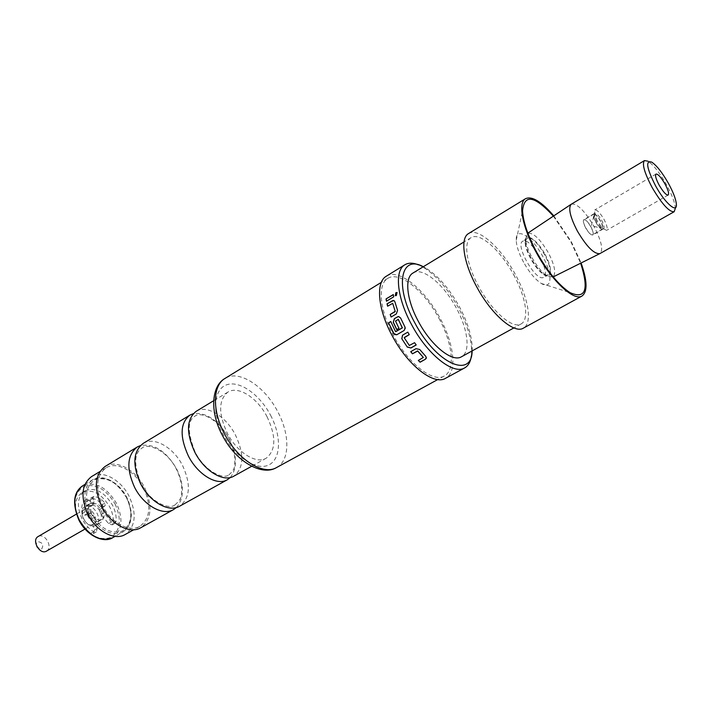 <?xml version="1.0" encoding="UTF-8"?>
<svg xmlns="http://www.w3.org/2000/svg" width="712" height="712" viewBox="0 0 712 712"><rect width="100%" height="100%" fill="white"/><g stroke="black" fill="none" stroke-linecap="round" stroke-linejoin="round"><path stroke-width="0.53" stroke-dasharray="3.56 2.67" d="M395.213 295.676L396.531 295.64L397.171 292.703M230.279 477.521C237.55 468.336 237.185 455.368 229.166 438.628C218.486 420.418 206.525 412.106 193.272 413.69M176.362 507.54C184.337 498.338 184.444 485.477 176.674 468.959C166.154 451.097 154.077 443.3 140.424 445.561M594.378 214.704C597.065 213.645 604.986 227.973 601.996 228.499L600.839 228.205C597.092 224.947 594.734 220.88 593.764 216.012L594.378 214.704M602.343 229.122C599.584 230.403 591.005 215.282 593.852 214.152L594.031 214.081C596.861 212.941 605.316 227.911 602.494 229.059L602.343 229.122M592.446 234.818C589.625 236.135 581.099 221.076 584 219.91L584.187 219.839C587.071 218.664 595.481 233.563 592.598 234.746L592.446 234.818M585.745 228.054C583.431 223.577 582.799 220.782 583.849 219.67C585.602 219.385 587.934 221.699 590.844 226.603C593.158 231.062 593.79 233.856 592.74 234.996C590.996 235.28 588.664 232.958 585.745 228.054M596.665 221.717L594.573 216.866L594.689 213.324C596.416 213.075 598.739 215.407 601.658 220.337C603.99 224.814 604.648 227.618 603.625 228.739L600.492 227.084L596.665 221.717M597.341 221.067L594.573 214.641L594.734 209.978C597.003 209.648 600.074 212.737 603.936 219.26C607.024 225.188 607.897 228.89 606.553 230.368L602.423 228.187L597.341 221.067M651.738 162.131L648 161.206C653.527 164.97 659.659 172.74 666.414 184.515C672.012 194.776 674.994 202.733 675.341 208.376L676.4 204.673M571.371 204.139C577.103 203.249 584.632 210.681 593.968 226.425C601.435 240.781 603.447 249.814 600.011 253.543M548.009 274.814C540.364 278.81 519.395 241.822 527.387 238.467L527.966 238.217C536.003 235.093 556.25 271.236 548.365 274.654L548.009 274.814M543.309 277.484C535.602 281.516 514.687 244.608 522.741 241.217L523.329 240.968C531.428 237.799 551.622 273.862 543.674 277.315L543.309 277.484M545.009 254.282C553.002 268.388 552.281 280.795 543.443 274.432C539.055 271.272 534.819 266.057 530.725 258.785C527.423 252.635 525.554 247.322 525.136 242.845C523.872 231.062 536.848 238.814 545.009 254.282M532.069 257.735C536.75 266.048 541.583 272.002 546.576 275.606L552.654 277.19C556.384 273.835 554.933 265.656 548.284 252.644C539.812 238.458 532.825 232.067 527.316 233.483L525.678 239.543C526.159 244.634 528.295 250.695 532.069 257.735M553.375 216.128L570.917 241.902L580.663 263.2M523.614 262.292C518.968 253.597 516.503 246.254 516.227 240.264C515.47 225.944 532.238 236.553 542.633 256.24C552.788 274.191 552.343 290.549 541.262 283.438C535.246 279.522 529.363 272.474 523.614 262.292M553.767 215.861L571.327 241.777L581.09 262.986M468.541 233.572C478.108 227.11 501.008 247.634 515.203 274.191C528.491 298.15 532.718 323.462 523.365 328.152M513.637 274.716C525.776 296.601 529.603 319.661 521.104 323.933C512.827 329.416 491.956 311.455 478.669 286.491C466.333 264.134 463.165 241.804 471.077 237.639C479.781 231.765 500.678 250.455 513.637 274.716M412.978 273.034C422.528 266.653 443.754 284.239 456.25 307.869C467.989 329.158 470.792 352.048 461.509 356.757M105.118 466.458C116.421 459.16 135.761 469.831 144.563 487.515C152.893 506.027 151.603 519.457 140.682 527.797M143.165 443.416C154.192 436.278 173.514 447.483 182.584 465.55C191.19 484.445 190.193 498.008 179.575 506.232M267.062 416.725C276.318 436.465 276.025 450.296 266.181 458.217C256.213 464.42 237.078 452.467 227.315 433.252C218.273 413.538 218.451 399.824 227.867 392.125C238.2 385.388 257.424 397.812 267.062 416.725M196.147 411.331C206.747 404.434 226.024 416.404 235.45 434.996C244.456 454.416 243.887 468.158 233.75 476.203M36.846 546.451C35.956 544.164 36.276 542.553 37.807 541.618C42.64 542.508 43.904 544.991 41.616 549.094L37.344 547.297M46.538 551.124C53.267 547.733 45.257 532.932 38.546 536.341L38.101 536.563M92.943 524.495C86.437 527.957 78.009 512.64 84.586 509.32L85.031 509.098C91.599 505.787 99.867 521.024 93.281 524.317L92.943 524.495M95.355 525.607C87.229 529.951 76.665 510.78 84.879 506.632L85.449 506.348C93.672 502.236 103.988 521.282 95.764 525.403L95.355 525.607M99.627 523.169C91.519 527.503 80.928 508.279 89.125 504.141L89.685 503.856C97.9 499.753 108.251 518.852 100.036 522.955L99.627 523.169M93.521 504.114L93.085 504.336C86.535 507.638 95.008 523.035 101.496 519.591L101.834 519.422C108.393 516.138 100.072 500.83 93.521 504.114M98.63 521.237C92.142 524.682 83.678 509.311 90.246 506.001L90.682 505.778C97.241 502.485 105.536 517.775 98.968 521.059L98.63 521.237M90.789 513.218C100.232 528.571 110.752 534.507 122.339 531.027C131.996 524.343 133.393 513.147 126.54 497.448C117.649 482.674 107.379 476.666 95.728 479.399C85.529 485.504 83.883 496.78 90.789 513.218M143.61 487.942C151.54 505.582 150.312 518.372 139.917 526.319C129.504 532.692 111.197 522.911 102.742 505.867C95.016 488.307 96.111 475.634 106.026 467.855C116.777 460.913 135.218 471.077 143.61 487.942M91.545 476.604C102.394 469.617 120.826 479.585 129.13 496.308C136.953 513.806 135.627 526.551 125.134 534.534M472.127 350.909L472.198 348.043C471.825 335.868 467.553 322.1 459.382 306.738C449.334 288.698 438.165 275.82 425.847 268.086L423.328 266.733M418.567 264.9L423.248 267.231C436.136 275.304 447.812 288.76 458.288 307.575C466.805 323.604 471.264 337.995 471.656 350.731L471.353 355.947M439.037 318.487C452.681 343.273 455.644 370.24 444.324 375.972C433.305 383.047 408.216 363.681 393.362 335.343C379.523 310.023 377.396 284.017 387.764 278.401C399.405 270.622 424.548 290.968 439.037 318.487M386.349 276.185C398.551 268.032 424.868 289.348 440.016 318.122C454.292 344.047 457.416 372.296 445.543 378.303M393.718 296.824L386.465 301.194M393.878 296.922L393.291 294.546M392.508 303.267L387.613 306.204M391.253 317.054L396.326 313.93M396.477 313.956L397.545 310.325M397.697 310.361L394.849 301.683M395.009 301.763L394.128 300.615M397.056 334.622L404.069 330.528M404.185 330.475L404.906 326.933M405.021 326.897L400.589 317.97M400.731 317.97L398.853 316.529M396.833 329.585L398.96 328.303M399.085 328.276L395.525 321.032M395.738 320.774L398.284 319.279M395.623 331.578L390.781 321.512M416.271 344.848L414.562 342.686M414.633 342.579L409.569 345.534M409.382 345.356L404.247 337.755M409.364 334.56L407.789 332.148M407.896 332.086L402.52 335.201M423.302 357.477L418.309 360.45M426.39 357.727L425.829 356.418M425.847 356.24L419.715 349.485M419.76 349.343L415.995 348.684M416.048 348.551L410.717 351.683M88.582 514.536L84.505 515.23L82.352 513.379C81.159 508.368 81.684 504.318 83.927 501.239L86.232 501.8L88.35 504.746L90.807 505.716L91.296 503.482L90.166 500.118L90.558 498.293L91.145 498.169C95.123 498.596 98.781 500.785 102.127 504.737L102.332 507.389L99.288 509.81L101.22 514.58L108.544 523.56L112.211 524.869L113.261 522.973C113.644 517.704 112.451 512.32 109.684 506.846C101.442 493.389 92.213 488.619 82.005 492.544C74.511 498.356 73.55 507.638 79.121 520.392C82.085 526.026 85.983 530.36 90.798 533.377L93.379 533.617L94.349 530.111L91.394 518.986L88.582 514.536L91.439 512.88L87.371 513.566L85.218 511.714C84.007 506.695 84.523 502.645 86.775 499.557L89.071 500.127L91.189 503.072L93.646 504.052L94.135 501.809L93.005 498.444L93.397 496.62L93.984 496.495C97.953 496.923 101.611 499.121 104.958 503.09L105.171 505.734L102.127 508.163L104.068 512.943L111.401 521.941L115.068 523.249L116.118 521.353C116.483 516.075 115.282 510.691 112.514 505.209C104.255 491.725 95.034 486.937 84.835 490.853C77.359 496.656 76.406 505.947 81.996 518.719C84.968 524.37 88.858 528.713 93.681 531.739L96.262 531.98L97.224 528.473L94.26 517.33L91.439 512.88M99.288 509.81L102.127 508.163M101.22 514.58L104.068 512.943M91.394 518.986L94.26 517.33M112.701 537.693C122.206 530.484 123.47 519.03 116.492 503.348C106.4 486.857 95.114 481.009 82.628 485.824M115.13 504.052C121.912 519.644 120.444 530.805 110.716 537.524C99.066 541.058 88.555 535.202 79.174 519.965C72.348 503.633 74.066 492.392 84.336 486.252C96.031 483.448 106.293 489.384 115.13 504.052M126.469 497.581C133.518 513.352 132.316 524.833 122.873 532.024C110.716 536.51 99.546 530.493 89.356 513.957C82.476 498.249 83.562 486.874 92.605 479.817C105.038 475.055 116.323 480.974 126.469 497.581M276.594 467.526C290.033 460.611 290.06 434.427 277.707 411.625C264.739 386.224 238.894 369.305 224.956 378.464M270.587 415.265C281.578 435.895 281.142 459.044 268.816 464.936C256.676 471.148 234.942 457.202 223.372 434.899C211.615 412.666 213.618 389.09 226.692 384.8C239.597 380.181 259.764 394.555 270.587 415.265M113.261 522.973L116.118 521.353M102.127 504.737L104.958 503.09M102.332 507.389L105.171 505.734M91.145 498.169L93.984 496.495M90.166 500.118L93.005 498.444M91.296 503.482L94.135 501.809M88.35 504.746L91.189 503.072M86.232 501.8L89.071 500.127M83.927 501.239L86.775 499.557M82.352 513.379L85.218 511.714M84.505 515.23L87.371 513.566M94.349 530.111L97.224 528.473M90.798 533.377L93.681 531.739M108.544 523.56L111.401 521.941M228.89 474.886C232.717 471.549 234.577 468.567 234.453 465.951L234.915 459.765C235.245 458.59 233.313 447.243 228.872 438.645C219.118 419.377 200.464 411.038 194.874 416.208C187.309 420.632 187.407 432.611 195.168 452.138C205.092 471.682 223.479 479.683 228.89 474.886M174.974 504.897C179.549 500.901 181.702 497.359 181.444 494.27L181.729 487.088C181.889 485.762 179.976 476.132 176.318 469.012C166.777 449.673 147.064 442.775 142.035 448.079C133.972 453.037 133.633 464.892 141.02 483.644C150.526 502.699 169.34 509.899 174.974 504.897M593.852 214.152L584 219.91M594.689 213.324L583.849 219.67M594.573 216.866L594.573 214.641M655.992 174.057L594.734 209.978M527.387 238.467L522.741 241.217M543.443 274.432L546.576 275.606M552.654 277.19L553.215 276.906M516.227 240.264L522.555 210.797M521.104 323.933L513.859 327.921M266.181 458.217L251.665 466.271M84.586 509.32L76.389 514.126M89.125 504.141L84.879 506.632M93.085 504.336L90.246 506.001M84.933 484.436L92.605 479.817C101.424 473.622 118.762 481.25 126.789 497.368L128.819 501.898L131.106 511.118L131.328 515.524L130.376 522.003L128.32 526.711L125.321 530.298L115.05 536.385M139.917 526.319L133.696 529.781M472.198 348.043L471.656 350.731M444.324 375.972L437.72 379.576M387.764 278.401L381.356 282.344M425.847 268.086L423.248 267.231M106.026 467.855L99.938 471.54M101.834 519.422L98.968 521.059M100.036 522.955L95.764 525.403M93.281 524.317L85.04 529.043M227.867 392.125L213.662 400.723M471.077 237.639L464.019 241.938M541.262 283.438L569.974 292.596M527.316 233.483L527.841 233.136M525.136 242.845L525.678 239.543M548.365 274.654L543.674 277.315M668.159 195.061L606.553 230.368M600.492 227.084L602.423 228.187M603.625 228.739L592.74 234.996M602.494 229.059L592.598 234.746M593.764 216.012L591.387 225.535L600.839 228.205M82.005 492.544L84.835 490.853M90.558 498.293L93.397 496.62M90.807 505.716L93.646 504.052M84.194 500.999L87.033 499.317M93.379 533.617L96.262 531.98M112.211 524.869L115.068 523.249"/><path stroke-width="1.07" d="M397.171 292.703L395.997 292.837L395.213 295.676M396.362 295.533L396.913 292.543L395.836 292.721L395.302 295.711L396.362 295.533M193.272 413.69L189.846 415.149C180.1 423.008 179.602 436.598 188.351 455.92C197.829 474.726 217.018 486.136 227.306 479.772L230.279 477.521M140.424 445.561L137.256 446.994C127.092 455.048 126.184 468.46 134.532 487.231C143.628 505.458 162.843 516.147 173.532 509.587L176.362 507.54M659.187 185.191C655.966 179.095 654.898 175.383 655.992 174.057C658.004 173.915 660.994 177.199 664.963 183.91C668.185 189.988 669.253 193.7 668.159 195.061C666.174 195.221 663.183 191.929 659.187 185.191M655.645 185.974C664.892 202.911 676.987 213.573 676.4 204.673C676.071 199.6 673.383 192.436 668.319 183.171C662.222 172.535 656.695 165.522 651.738 162.131C645.294 160.155 646.594 168.094 655.645 185.974M675.341 208.376L674.157 211.731C669.307 212.167 662 204.157 652.236 187.692C644.396 172.82 641.815 163.778 644.502 160.574L648 161.206M674.157 211.731L599.842 253.623C594.173 254.246 586.697 246.752 577.423 231.151C570.107 217 568.043 208.029 571.211 204.246L644.502 160.574M580.663 263.2C589.144 289.811 585.584 299.61 569.974 292.596C558.884 285.263 547.813 271.851 536.768 252.351C527.877 235.708 523.133 221.859 522.555 210.797C524.228 193.771 534.498 195.551 553.375 216.128M581.09 262.986C587.364 280.768 587.667 291.787 581.989 296.023C573.908 301.514 551.444 280.653 536.296 252.493C522.297 227.262 517.731 202.697 525.554 198.675C532.051 195.853 541.458 201.585 553.767 215.861M581.989 296.023L523.365 328.152C514.322 334.142 491.449 314.49 476.862 287.096C463.343 262.568 459.899 238.128 468.541 233.572L525.554 198.675M513.859 327.921L461.509 356.757C452.405 362.666 431.205 345.792 418.442 321.539C406.552 299.841 404.363 277.653 412.978 273.034L464.019 241.938M173.532 509.587L140.682 527.797C129.762 534.472 110.565 524.219 101.691 506.33C93.584 487.907 94.732 474.61 105.118 466.458L137.256 446.994M227.306 479.772L179.575 506.232C168.922 512.774 149.716 502.013 140.576 483.715C132.183 464.883 133.046 451.452 143.165 443.416L189.846 415.149M251.665 466.271L233.75 476.203C223.506 482.54 204.335 471.041 194.803 452.165C186.001 432.78 186.455 419.172 196.147 411.331L213.662 400.723M37.344 547.297L36.846 546.451M76.389 514.126L38.101 536.563C31.39 539.981 39.543 554.844 46.191 551.302L85.04 529.043M133.696 529.781L125.134 534.534C114.623 540.951 96.325 531.357 87.968 514.464C80.34 497.038 81.533 484.427 91.545 476.604L99.938 471.54M423.328 266.733C400.696 254.211 394.288 285.806 414.82 322.848C436.073 363.681 471.923 379.309 472.127 350.909M471.353 355.947C470.552 361.838 468.309 365.826 464.651 367.908C453.437 375.144 427.289 354.478 411.527 324.521C396.869 297.741 394.297 270.48 404.861 264.775C408.483 262.63 413.058 262.666 418.567 264.9M407.273 347.064L401.791 338.725L402.52 335.201L407.789 332.148L409.267 334.631L404.247 337.755L409.311 345.471L414.562 342.686L416.208 344.964L410.922 347.981L407.273 347.064L401.791 338.725M412.426 353.82L417.668 351.052L423.32 357.442L418.309 360.45L420.071 362.23L425.358 359.275L426.328 358.145L425.829 356.418L419.715 349.485L415.995 348.684L410.717 351.683L412.426 353.82L417.401 350.998M404.069 330.528L405.253 328.17L404.906 326.933L400.589 317.97L398.471 316.511L394.341 318.673L393.255 322.287L396.718 329.612L398.96 328.303L395.525 321.032L398.364 319.359L402.262 327.894L395.507 331.614L390.781 321.512L388.556 322.83L394.412 334.489L396.771 334.765L404.069 330.528M464.651 367.908L445.543 378.303C434.026 385.69 407.762 365.443 392.205 335.77C377.725 309.257 375.518 282.059 386.349 276.185L404.861 264.775M387.613 306.204L392.704 303.339L395.187 311.322L390.176 314.499L391.111 317.027L396.326 313.93L397.545 310.325L394.849 301.683L393.736 300.437L387.025 303.828L387.613 306.204M386.465 301.194L393.718 296.824L393.291 294.546L386.046 298.924L386.465 301.194M393.327 294.741L386.046 298.924M386.589 301.114L386.216 299.04M395.187 311.322L392.704 303.339M395.249 311.616L390.176 314.499M391.217 316.956L390.327 314.535M394.128 300.615L392.214 300.713M392.374 300.802L387.025 303.828M387.737 306.133L387.195 303.917M393.594 333.536L388.556 322.83M393.709 333.492L396.78 334.756M398.853 316.529L397.474 316.813M397.616 316.831L394.341 318.673M394.475 318.691L393.255 322.287M396.815 329.558L393.398 322.296M402.325 327.636L398.142 319.27M402.378 327.858L395.747 331.694M390.817 321.584L388.699 322.839M407.344 346.958L410.922 347.981M410.984 347.865L416.164 344.911M409.258 334.613L404.291 337.506M402.609 335.156L401.888 338.654M417.713 350.909L423.32 357.442M418.425 360.379L420.071 362.23M420.089 362.052L425.358 359.275M425.367 359.097L426.39 357.727M412.471 353.677L410.824 351.621M79.192 519.858C89.32 536.287 100.49 542.232 112.701 537.693C104.05 543.443 86.882 536.163 78.89 520.063C72.188 503.633 73.434 492.223 82.628 485.824C73.523 492.9 72.375 504.247 79.192 519.858M224.431 433.724C237.621 459.667 263.315 475.714 276.594 467.526C262.105 476.568 235.636 461.545 222.278 435.174C209.595 411.58 211.437 385.966 224.956 378.464C212.701 385.325 212.025 410.602 224.431 433.724M553.215 276.906L599.842 253.623M115.05 536.385L112.701 537.693M437.72 379.576L276.594 467.526M381.356 282.344L224.956 378.464M84.933 484.436L82.628 485.824M527.841 233.136L571.211 204.246"/></g></svg>

